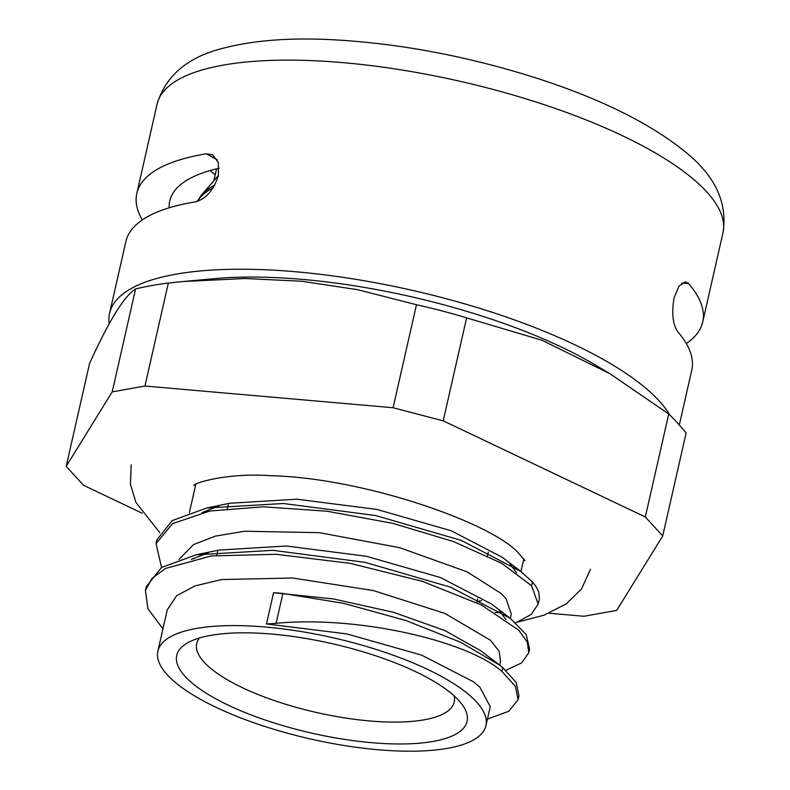 <?xml version="1.0" encoding="UTF-8"?>
<svg xmlns="http://www.w3.org/2000/svg" width="790" height="790" viewBox="0 0 790 790"><rect width="100%" height="100%" fill="white"/><g stroke="black" fill="none" stroke-linecap="round" stroke-linejoin="round"><path stroke-width="1.19" d="M669.821 415.046A290.167 89.428 -167.2 0 0 372.396 282.188A290.167 89.428 -167.2 0 0 109.583 313.275L125.887 241.493A290.167 89.428 -167.2 0 1 195.377 201.855C206.111 198.912 213.774 190.133 218.356 175.508L218.366 162.622L212.678 154.781L206.289 153.793L217.26 159.748M142.299 219.946A290.167 89.428 12.8 0 1 136.808 193.431A290.167 89.428 12.8 0 1 206.289 153.793M219.156 168.231A256.355 79.01 -167.2 0 0 169.781 200.917A256.355 79.01 -167.2 0 0 169.198 207.8M681.691 283.156L688.633 283.59L685.394 281.813L678.995 286.049L674.038 298.126C671.549 313.324 672.784 324.502 677.711 331.652A290.167 89.428 -167.2 0 1 691.793 370.066L679.311 424.981M109.583 313.275A290.167 89.428 -167.2 0 0 109.198 323.88M688.633 283.59A290.167 89.428 12.8 0 1 702.715 322.004A290.167 89.428 12.8 0 1 697.896 332.56A290.167 89.428 12.8 0 1 686.293 343.541M489.899 708.235L490.225 706.615L479.836 687.093L473.427 681.75L421.603 655.127L346.8 633.896L266.477 623.942A308.841 256.75 -48.2 0 0 276.115 623.3C358.305 615.479 467.236 640.888 501.936 671.411L515.386 686.352L518.112 699.683L508.77 711.277L487.44 719.078M501.926 671.411L502.786 667.639L499.478 665.012L460.669 642.31L406.09 620.585L343.798 603.363L282.899 593.458A291.016 241.938 -48.2 0 0 273.567 592.737L333.815 599.008L393.578 612.339L444.889 630.558L480.922 650.842L499.478 665.002M162.938 628.87L147.918 608.735L145.439 590.397L151.966 578.389L165.535 568.454L211.453 555.923L276.312 554.304L350.316 563.389L422.285 581.322L481.396 604.952L518.763 630.232L527.335 642.142L528.737 652.866L521.667 662.899L505.867 670.305M161.555 567.447L156.065 543.579L172.506 523.681L209.775 511.021L263.396 506.805L327.05 511.219L393.153 523.434L453.816 541.673L501.867 563.418L531.581 585.765L538.168 604.113L531.216 614.472L515.761 622.816M502.796 667.639L516.235 682.57L518.971 695.911L518.418 697.748M145.943 588.55L146.298 586.624L161.555 567.447L196.029 554.837L272.985 550.324L364.97 562.332L450.665 587.207L510.212 618.274L526.17 634.577L529.596 649.094L529.033 651M156.558 541.772L156.924 539.807L172.171 520.64L206.605 508.039L283.531 503.507L375.507 515.505L461.212 540.36L520.788 571.427L532.44 581.993L536.242 586.921L538.869 592.253L539.353 598.85L538.168 604.113M510.32 618.353L511.288 614.097L506.035 598.682L501.107 593.468L467.196 571.891L399.71 547.687L319.308 532.667L244.801 531.226L215.384 536.124L193.57 544.577L179.093 559.36M500.554 661.339L499.092 651.158L490.481 640.275L444.928 613.425L373.443 590.584L292.695 578.013L221.575 579.544L195.031 585.913L176.664 595.69L167.283 609.791L157.881 651.138A168.211 51.844 12.8 0 1 299.084 631.21A168.211 51.844 12.8 0 1 476.459 701.915A168.211 51.844 12.8 0 1 485.939 725.664A168.211 51.844 12.8 0 1 310.421 738.956A168.211 51.844 12.8 0 1 157.881 651.138M495.132 612.517L501.048 612.606M191.328 559.448L208.333 552.684M196.029 554.837L218.84 550.087L286.237 546.009L366.313 556.249L440.504 577.559L491.637 604.093L510.212 618.274M499.339 610.798L506.005 619.577M193.965 558.866L193.53 558.313M201.914 512.661L218.939 505.886M206.605 508.039L229.446 503.289L296.823 499.191L376.879 509.422L451.08 530.722L502.223 557.256L520.788 571.427M509.965 563.971L516.66 572.789M481.505 600.795L477.13 601.22M266.477 623.942L273.567 592.737M66.192 466.327L89.586 363.341C108.971 320.74 124.306 295.934 135.603 288.903L112.2 391.899L66.192 466.327L83.572 485.317L142.23 513.214M135.603 288.903A669.92 374.885 115.4 0 1 168.349 283.037L183.576 281.497L245.107 278.515L301.78 281.24L357.594 289.693L416.488 304.733L393.084 407.729L144.955 386.024L112.2 391.899M144.955 386.024L168.349 283.037M416.488 304.733A669.92 633.778 -148.3 0 1 466.613 317.856L542.088 340.293L610.077 373.798L668.735 413.99L645.331 516.976L443.21 420.843L393.084 407.729M443.21 420.843L466.613 317.856M549.09 613.218L583.948 616.269L616.704 610.394L662.711 535.966L686.115 432.979A669.92 258.893 -85 0 0 668.735 413.99M662.711 535.966L645.331 516.976M610.077 373.798L595.818 365.286A269.133 82.95 -167.2 0 0 214.505 278.653L183.576 281.497M454.132 695.852A132.049 40.695 12.8 0 1 454.22 702.053A132.049 40.695 12.8 0 1 316.435 712.481A132.049 40.695 12.8 0 1 196.69 643.544A132.049 40.695 12.8 0 1 199.445 637.994M458.684 700.365A148.866 45.879 -167.2 0 0 325.648 642.24A148.866 45.879 -167.2 0 0 187.862 642.705A148.866 45.879 -167.2 0 0 311.744 733.14A148.866 45.879 -167.2 0 0 462.535 705.105A148.866 45.879 -167.2 0 0 458.684 700.365M214.801 185.008A229.742 70.804 -167.2 0 0 201.529 194.992L217.872 176.081A217.833 67.14 12.8 0 1 218.356 175.538M722.988 232.744C727.758 202.981 715.335 176.15 685.74 152.233C650.891 123.734 601.328 99.086 537.052 78.289C465.932 55.675 396.205 42.749 327.88 39.5C287.659 37.782 253.363 40.547 224.992 47.785C188.455 56.426 165.821 75.218 157.082 104.171A290.167 89.428 12.8 0 1 459.849 81.252A290.167 89.428 12.8 0 1 722.988 232.744L702.715 322.004M210.12 170.541A256.355 79.01 -167.2 0 0 215.196 174.857M282.899 593.458L276.115 623.3M532.43 581.983L531.571 585.765M197.47 201.341A230.453 71.031 12.8 0 1 213.211 187.744M157.082 104.171L136.808 193.431M518.24 699.041L518.951 695.901M528.826 652.451L529.586 649.094M145.419 590.397L146.278 586.624M156.065 543.579L156.914 539.807M476.795 602.661L477.654 598.889M487.44 555.844L488.289 552.072M216.737 555.321L217.596 551.538M227.372 508.503L228.231 504.731M197.144 201.45L201.529 194.992M213.873 180.713L216.569 168.833M485.939 725.664L490.017 707.721M499.685 665.17L500.653 660.914M520.956 571.555L523.839 558.866M189.333 512.68L195.772 484.329M525.004 560.722L517.914 552.477C490.205 522.308 362.936 477.812 270.427 475.689C226.691 472.548 192.819 483.391 193.925 485.504M590.476 569.254L581.48 589.004L566.223 603.876L544.004 615.203L517.726 622.066M159.817 532.687L135.919 502.41L130.399 484.24L131.189 464.905"/></g></svg>
